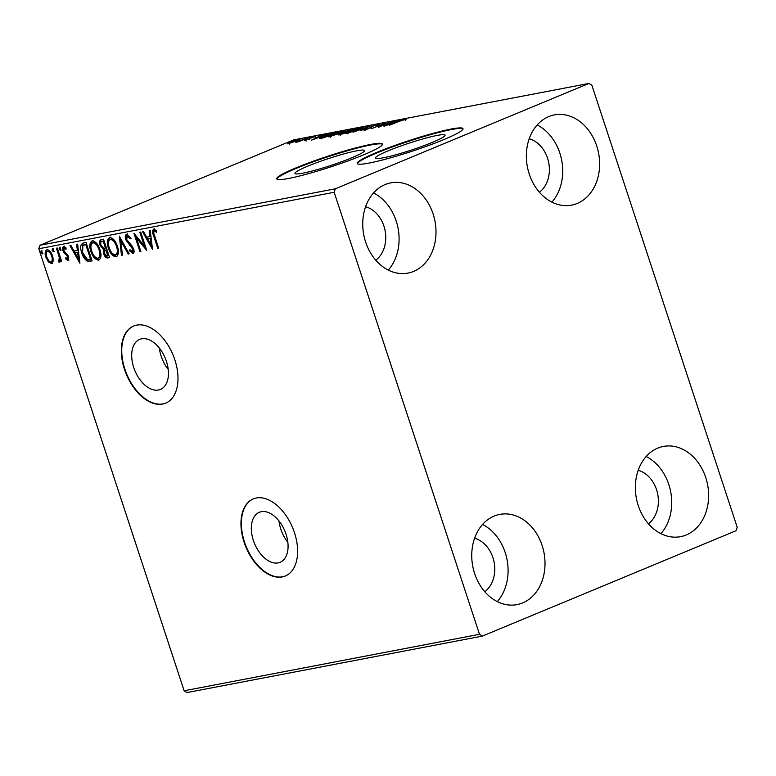 <?xml version="1.0" encoding="UTF-8"?>
<svg xmlns="http://www.w3.org/2000/svg" width="776" height="776" viewBox="0 0 776 776"><rect width="100%" height="100%" fill="white"/><g stroke="black" fill="none" stroke-linecap="round" stroke-linejoin="round"><path stroke-width="1.16" d="M287.828 542.269A27.082 16.403 67.4 0 1 278.972 520.938M168.208 369.386A27.082 16.403 67.4 0 1 159.342 348.046M141.649 338.811A27.082 16.403 -112.6 0 0 139.68 339.403A27.082 16.403 -112.6 0 0 134.296 369.124A27.082 16.403 -112.6 0 0 158.488 390.008A27.082 16.403 -112.6 0 0 160.457 389.426A27.082 16.403 -112.6 0 0 165.841 359.695A27.082 16.403 -112.6 0 0 141.649 338.811M261.279 511.694A27.082 16.403 -112.6 0 0 259.31 512.286A27.082 16.403 -112.6 0 0 253.927 542.017A27.082 16.403 -112.6 0 0 278.118 562.901A27.082 16.403 -112.6 0 0 280.087 562.309A27.082 16.403 -112.6 0 0 285.471 532.578A27.082 16.403 -112.6 0 0 261.279 511.694M256.313 497.998A41.749 25.288 -112.6 0 0 253.267 498.91A41.749 25.288 -112.6 0 0 244.974 544.742A41.749 25.288 -112.6 0 0 282.26 576.937A41.749 25.288 -112.6 0 0 285.306 576.025A41.749 25.288 -112.6 0 0 293.6 530.192A41.749 25.288 -112.6 0 0 256.313 497.998M253.48 498.822A41.749 25.288 -112.6 0 0 245.449 544.742A41.749 25.288 -112.6 0 0 282.677 576.762A41.749 25.288 -112.6 0 0 285.51 575.938M136.683 325.115A41.749 25.288 -112.6 0 0 133.647 326.027A41.749 25.288 -112.6 0 0 125.343 371.85A41.749 25.288 -112.6 0 0 162.64 404.044A41.749 25.288 -112.6 0 0 165.676 403.142A41.749 25.288 -112.6 0 0 173.969 357.309A41.749 25.288 -112.6 0 0 136.683 325.115M133.85 325.939A41.749 25.288 -112.6 0 0 125.819 371.85A41.749 25.288 -112.6 0 0 163.047 403.879A41.749 25.288 -112.6 0 0 165.88 403.054M432.387 142.367A36.627 3.637 -18.2 0 0 445.094 135.15A36.627 3.637 -18.2 0 0 424.666 138.429A36.627 3.637 -18.2 0 0 388.213 150.806A36.627 3.637 -18.2 0 0 375.497 158.032A36.627 3.637 -18.2 0 0 395.925 154.744A36.627 3.637 -18.2 0 0 432.387 142.367M351.829 157.77A36.627 3.637 -18.2 0 0 364.545 150.544A36.627 3.637 -18.2 0 0 344.117 153.832A36.627 3.637 -18.2 0 0 307.655 166.209A36.627 3.637 -18.2 0 0 294.948 173.426A36.627 3.637 -18.2 0 0 315.376 170.148A36.627 3.637 -18.2 0 0 351.829 157.77M363.139 155.045A55.668 5.529 -18.2 0 0 382.461 144.074A55.668 5.529 -18.2 0 0 351.412 149.06A55.668 5.529 -18.2 0 0 296.005 167.878A55.668 5.529 -18.2 0 0 276.683 178.849A55.668 5.529 -18.2 0 0 307.733 173.863A55.668 5.529 -18.2 0 0 363.139 155.045M382.481 144.365A55.668 5.529 -18.2 0 0 350.374 149.923A55.668 5.529 -18.2 0 0 296.18 168.411A55.668 5.529 -18.2 0 0 276.838 179.091M443.688 139.641A55.668 5.529 -18.2 0 0 463.01 128.671A55.668 5.529 -18.2 0 0 431.97 133.656A55.668 5.529 -18.2 0 0 376.564 152.474A55.668 5.529 -18.2 0 0 357.241 163.445A55.668 5.529 -18.2 0 0 388.281 158.459A55.668 5.529 -18.2 0 0 443.688 139.641M463.029 128.961A55.668 5.529 -18.2 0 0 430.923 134.52A55.668 5.529 -18.2 0 0 376.738 153.008A55.668 5.529 -18.2 0 0 357.397 163.688M548.719 116.604A45.929 36.259 -100.8 0 1 554.365 114.906A45.929 36.259 -100.8 0 1 597.782 149.564A45.929 36.259 -100.8 0 1 577.266 203.428A45.929 36.259 -100.8 0 1 571.621 205.126A45.929 36.259 -100.8 0 1 528.194 170.458A45.929 36.259 -100.8 0 1 548.719 116.604M537.157 124.965A45.929 36.259 -100.8 0 1 551.911 202.119M657.718 448.13A45.929 36.259 -100.8 0 1 663.364 446.433A45.929 36.259 -100.8 0 1 706.79 481.091A45.929 36.259 -100.8 0 1 686.265 534.955A45.929 36.259 -100.8 0 1 680.62 536.653A45.929 36.259 -100.8 0 1 637.203 501.985A45.929 36.259 -100.8 0 1 657.718 448.13M646.156 456.492A45.929 36.259 -100.8 0 1 660.909 533.645M494.099 516.098A45.929 36.259 -100.8 0 1 499.744 514.401A45.929 36.259 -100.8 0 1 543.171 549.059A45.929 36.259 -100.8 0 1 522.646 602.923A45.929 36.259 -100.8 0 1 517 604.62A45.929 36.259 -100.8 0 1 473.583 569.953A45.929 36.259 -100.8 0 1 494.099 516.098M482.536 524.46A45.929 36.259 -100.8 0 1 497.29 601.613M385.1 184.572A45.929 36.259 -100.8 0 1 390.745 182.874A45.929 36.259 -100.8 0 1 434.162 217.532A45.929 36.259 -100.8 0 1 413.647 271.396A45.929 36.259 -100.8 0 1 408.001 273.094A45.929 36.259 -100.8 0 1 364.575 238.436A45.929 36.259 -100.8 0 1 385.1 184.572M373.537 192.933A45.929 36.259 -100.8 0 1 388.291 270.087M365.583 206.726A29.226 23.076 -100.8 0 1 385.109 230.705A29.226 23.076 -100.8 0 1 375.807 260.212M474.582 538.253A29.226 23.076 -100.8 0 1 494.118 562.231A29.226 23.076 -100.8 0 1 484.806 591.729M638.202 470.285A29.226 23.076 -100.8 0 1 657.738 494.264A29.226 23.076 -100.8 0 1 648.426 523.761M529.203 138.758A29.226 23.076 -100.8 0 1 548.729 162.737A29.226 23.076 -100.8 0 1 539.427 192.244M737.2 527.253L591.865 85.214L588.955 83.439L335.348 188.791L334.165 192.273L479.5 634.302L482.41 636.087L736.017 530.736L737.2 527.253M482.41 636.087L187.045 692.561L184.135 690.785L479.5 634.302M53.253 260.969L51.546 263.665L48.384 261.91L45.929 257.293C44.649 253.48 44.998 250.958 46.967 249.726C49.46 250.105 51.323 252.2 52.555 256.022L53.253 260.969M58.918 260.493L59.248 257.351L56.386 248.184L57.288 248.01L61.711 261.464L60.809 261.638L60.159 259.659L59.316 262.181L58.472 261.851L58.433 260.329L60.974 259.32L61.624 261.299L60.809 261.638M67.454 258.864L67.114 255.702L63.991 252.821L63.002 250.793C62.284 248.63 62.497 247.214 63.632 246.545L66.096 248.01L65.979 249.358L64.282 248.174L63.884 250.551L68.608 256.643L68.055 260.503L65.679 258.922L65.824 257.671L67.454 258.864L68.366 258.486L67.619 258.796M66.076 248.242L64.874 247.932M83.323 243.034L86.049 242.51L92.111 260.93L87.319 261.134C84.729 259.426 82.877 256.672 81.771 252.869C79.889 247.573 80.413 244.294 83.323 243.034L82.508 243.266M103.518 239.163L109.581 257.584L107.912 257.904C106.079 258.107 104.682 256.759 103.712 253.859L103.528 249.726L100.123 245.371C99.134 242.335 99.483 240.414 101.171 239.619L103.518 239.163M119.339 236.146L129.155 253.839L128.176 254.033L120.726 240.599L122.462 255.12L121.473 255.314L119.339 236.146M139.816 232.228L140.728 232.053L146.78 250.473L136.392 237.863L140.902 251.599L140 251.763L133.947 233.353L144.326 245.934L139.816 232.228M156.636 231.277L154.346 230.957C153.532 232.082 153.629 233.741 154.647 235.943L158.673 248.194L157.77 248.369L153.687 235.933C152.222 232.654 152.232 230.365 153.716 229.065L156.626 230.773L156.636 232.276L154.211 230.996L154.938 230.705M334.165 192.273L38.8 248.747L184.135 690.785M152.503 249.377L142.532 231.704L143.511 231.52L146.664 237.194L149.962 236.564L149.225 230.424L150.214 230.239L152.503 249.377M130.989 238.504L128.137 235.778L127.322 236.127L126.701 239.561L132.24 246.205L133.627 248.921C134.423 251.308 134.2 252.869 132.939 253.616L129.641 250.939L129.98 249.668L132.327 251.725L132.744 249.174L125.79 239.706C124.897 236.942 125.179 235.118 126.634 234.245L130.601 237.766L130.164 238.843L127.128 236.185L127.807 235.923M117.37 246.225C119.164 251.463 118.747 255.003 116.119 256.837C112.636 256.293 110.046 253.364 108.359 248.039C106.574 242.791 107.01 239.27 109.678 237.485C113.121 238.057 115.682 240.967 117.37 246.225M99.9 249.562C101.695 254.8 101.278 258.34 98.649 260.173C95.167 259.64 92.577 256.701 90.889 251.375C89.104 246.128 89.541 242.616 92.208 240.832C95.652 241.394 98.212 244.314 99.9 249.562M79.909 263.258L69.937 245.585L70.917 245.4L74.069 251.075L77.367 250.444L76.63 244.304L77.619 244.12L79.909 263.258M60.577 248.756L60.324 250.435L59.073 249.047L59.316 247.369L60.577 248.756M53.651 250.085L53.398 251.763L52.137 250.376L52.39 248.689L53.651 250.085M42.35 252.249L42.098 253.927L40.847 252.53L41.089 250.852L42.35 252.249M299.293 139.845L299.109 139.273C300.719 139.108 300.031 139.641 297.033 140.883L287.566 143.521L300.099 139.234M288.274 143.773L287.683 143.861M309.168 137.391L298.702 141.736L295.714 142.27L309.168 137.391M304.784 140.621L315.774 136.091L304.629 140.65M309.1 139.214L309.527 138.322L309.731 138.943M319.557 138.506L323.728 136.178L337.929 131.891L323.621 137.837L319.392 138.429M339.422 134.82C337.744 135.111 338.026 134.801 340.266 133.86L346.222 131.222L355.408 128.554L341.091 134.5L338.268 134.917M371.219 125.528L360.665 130.756L367.688 126.983L352.983 132.23L371.219 125.528M391.696 121.609L378.29 127.39L383.092 124.073L371.51 128.68L385.827 122.734L381.045 126.042L391.764 121.793M399.708 121.153L389.28 125.285L398.951 121.269L406.682 119.038L399.708 121.153M588.955 83.439L293.59 139.913L39.983 245.264L335.348 188.791M384.013 126.294L394.412 121.095L392.016 122.579L402.094 119.63L384.013 126.294M379.183 124.403L379.037 123.956C380.065 123.83 379.9 124.092 378.542 124.752L373.566 125.877L369.366 128.428L363.925 130.213L364.08 129.641L368.396 128.622L372.684 126.032L379.037 123.956C380.065 123.83 379.9 124.092 378.542 124.752M377.087 125.188L377.631 124.548M363.925 130.213L364.08 129.641L364.245 130.145M365.661 129.146L365.477 129.815M347.105 133.433C344.874 133.656 345.853 132.909 350.044 131.183L362.082 127.196C364.245 126.983 363.265 127.73 359.152 129.427L345.756 133.482M362.334 127.972L362.082 127.196L363.391 127.148M329.635 136.77C327.404 137.003 328.384 136.256 332.574 134.529L344.612 130.533C346.775 130.32 345.795 131.066 341.683 132.764L328.287 136.819M344.864 131.309L344.612 130.533L345.921 130.494M311.418 140.175L321.817 134.976L319.421 136.46L329.499 133.511L311.418 140.175M311.021 137.265L311.506 137.042M309.071 137.905L309.585 137.779M302.145 139.234L302.659 139.098M292.795 140.747L293.28 140.534M290.845 141.387L291.359 141.261M38.8 248.747L39.983 245.264M390.929 123.122L387.389 124.878L393.461 122.637L390.929 123.122M383.247 124.558L383.092 124.073M370.171 128.079L370.016 127.584M350.946 131.008C347.629 132.386 346.824 132.987 348.531 132.832L358.24 129.602C361.538 128.244 362.344 127.642 360.646 127.797L350.946 131.008M347.871 133.899L347.532 132.841L348.608 133.084M362.004 128.816L361.665 127.768L360.646 127.797M341.197 133.676C339.859 134.238 339.694 134.423 340.712 134.238L346.241 132.162L341.197 133.676C339.859 134.238 339.694 134.423 340.712 134.238L340.819 134.549M347.25 131.639L353.031 129.34L347.124 131.047L345.98 131.842L347.338 131.901M346.096 132.182L346.106 132.851M333.476 134.355C330.159 135.722 329.354 136.324 331.061 136.169L340.771 132.948C344.069 131.581 344.874 130.979 343.176 131.144L333.476 134.355M330.401 137.236L330.062 136.188L331.139 136.421M344.534 132.162L344.195 131.105L343.176 131.144M324.184 137.4L335.562 132.677L324.63 136.004L321.39 137.847L324.242 137.585M321.516 138.244L321.545 138.836M318.335 137.003L314.794 138.758L320.866 136.518L318.335 137.003M291.32 141.969C289.06 142.9 288.478 143.327 289.564 143.24L296.141 141.048C298.401 140.126 298.964 139.709 297.829 139.806L291.32 141.969M289.264 144.317L288.915 143.259L289.632 143.453M298.857 140.844L298.508 139.796L297.829 139.806M158.624 248.019L157.77 248.369M158.595 248.029L154.502 235.594C153.037 232.315 153.047 230.026 154.531 228.726M155.84 230.773L155.025 231.112M152.271 247.447L143.444 231.529M150.069 230.268L150.777 236.224L149.962 236.564M150.971 244.944L151.786 244.605L151.019 238.184L147.673 239.008L150.971 244.944L150.195 238.523L147.673 239.008M151.019 238.184L150.195 238.523M146.179 248.65L137.206 237.514L136.392 237.863M135.354 234.798L140.825 251.424L140 251.763M140.698 232.063L145.141 245.594L144.326 245.934M133.753 253.277L130.465 250.6L129.641 250.939M133.142 251.385L133.559 248.834L132.744 249.174M133.559 248.834L132.23 246.555L131.416 246.894M132.23 246.555L130.513 244.935L129.699 245.274M130.513 244.935L126.604 239.367L125.79 239.706M126.604 239.367C125.722 236.602 125.993 234.779 127.448 233.906M129.068 253.674L128.176 254.033M128.991 253.694L121.541 240.259L120.726 240.599M122.443 254.945L121.473 255.314M122.298 254.974L120.231 237.766M116.933 256.497C113.451 255.954 110.871 253.025 109.183 247.699L108.359 248.039M109.183 247.699C107.389 242.451 107.835 238.93 110.493 237.146M111.152 239.027L110.328 239.367C108.165 240.802 107.806 243.635 109.261 247.864C110.609 252.093 112.666 254.45 115.459 254.955L116.274 254.615C118.388 253.121 118.728 250.279 117.283 246.06C115.954 241.86 113.907 239.522 111.152 239.027L110.473 239.309M117.283 246.06L116.468 246.399C115.129 242.199 113.083 239.862 110.328 239.367L110.803 239.134M115.459 254.955C117.574 253.471 117.913 250.619 116.468 246.399M109.523 257.409L108.737 257.564C106.904 257.768 105.497 256.42 104.527 253.519L103.712 253.859M104.527 253.519L104.343 249.387L103.528 249.726M104.343 249.387L100.938 245.032L100.123 245.371M100.938 245.032C99.949 241.996 100.298 240.075 101.996 239.28M103.024 241.084L102.209 241.423C100.764 241.666 100.366 242.927 101.026 245.197L103.528 248.223L105.487 248.077L103.237 241.229L102.209 241.423L103.237 241.229M105.487 248.077L106.312 247.738L104.062 240.89M106.467 249.717L105.652 250.056C104.294 250.299 103.945 251.492 104.605 253.645L107.117 256.051L108.058 255.867L105.652 250.056L106.933 249.63L106.108 249.969M108.058 255.867L108.873 255.527L106.933 249.63M99.464 259.834C95.981 259.3 93.392 256.361 91.704 251.036L90.889 251.375M91.704 251.036C89.919 245.788 90.365 242.277 93.023 240.492M93.683 242.374L92.858 242.713C90.695 244.139 90.336 246.972 91.791 251.211C93.139 255.43 95.196 257.797 97.98 258.292L98.804 257.952C100.919 256.468 101.258 253.616 99.813 249.406C98.484 245.206 96.437 242.859 93.683 242.374L93.004 242.655M99.813 249.406L98.998 249.746C97.66 245.546 95.613 243.198 92.858 242.713L93.333 242.471M97.98 258.292C100.104 256.808 100.444 253.956 98.998 249.746M92.053 260.755L87.319 261.134M88.134 260.794C85.544 259.087 83.701 256.332 82.596 252.53L81.771 252.869M82.596 252.53L82.954 243.111M90.579 259.213L91.403 258.874L86.592 244.227L82.537 245.682L82.683 252.695L87.222 259.3L90.579 259.213L85.767 244.566L83.362 245.158M86.592 244.227L85.767 244.566M79.676 261.328L70.849 245.41M77.474 244.149L78.182 250.105L77.367 250.444M78.376 258.825L79.191 258.486L78.424 252.064L75.078 252.889L78.376 258.825L77.6 252.404L75.078 252.889M78.424 252.064L77.6 252.404M68.87 260.164L66.493 258.583L65.679 258.922M68.269 258.524L68.55 256.546L67.725 256.885M68.55 256.546L67.929 255.362L67.114 255.702M67.929 255.362L64.806 252.481L63.991 252.821M64.806 252.481L63.826 250.454L63.002 250.793M63.826 250.454C63.098 248.291 63.312 246.875 64.447 246.205M61.149 250.095L59.888 248.708L59.073 249.047M59.888 248.708L60.14 247.03M60.13 261.832L58.472 261.851M59.296 261.502L59.267 260.358M59.82 260.125L59.063 260.435M59.733 260.154L60.062 257.011L59.248 257.351M60.062 257.011L57.259 248.01M54.213 251.424L52.962 250.027L52.137 250.376M52.962 250.027L53.205 248.349M52.361 263.326L49.198 261.57L48.384 261.91M49.198 261.57L46.754 256.953L45.929 257.293M46.754 256.953C45.474 253.141 45.813 250.619 47.782 249.387M48.325 251.046L47.511 251.385C46.075 252.355 45.852 254.266 46.832 257.108C47.734 259.97 49.121 261.609 51.003 262.007L51.827 261.667C53.234 260.639 53.447 258.699 52.467 255.847C51.575 252.995 50.197 251.385 48.325 251.046L47.879 251.23M52.467 255.847L51.652 256.187C50.76 253.335 49.373 251.734 47.511 251.385L48.063 251.123M51.003 262.007C52.419 260.978 52.632 259.038 51.652 256.187M42.922 253.587L41.662 252.19L40.847 252.53M41.662 252.19L41.914 250.512M309.333 139.117L309.556 139.787M154.502 235.594L153.687 235.933M108.737 257.564L107.912 257.904M91.151 260.93L90.326 261.269M85.612 244.411L84.797 244.75M66.571 254.15L65.747 254.489M58.685 252.365L57.87 252.704M405.13 119.436L405.479 120.484M378.048 124.548L378.387 125.596M365.021 129.611L365.36 130.669M340.014 134.296L340.354 135.344M305.715 140.097L306.064 141.145M314.959 136.605L315.298 137.653"/></g></svg>
